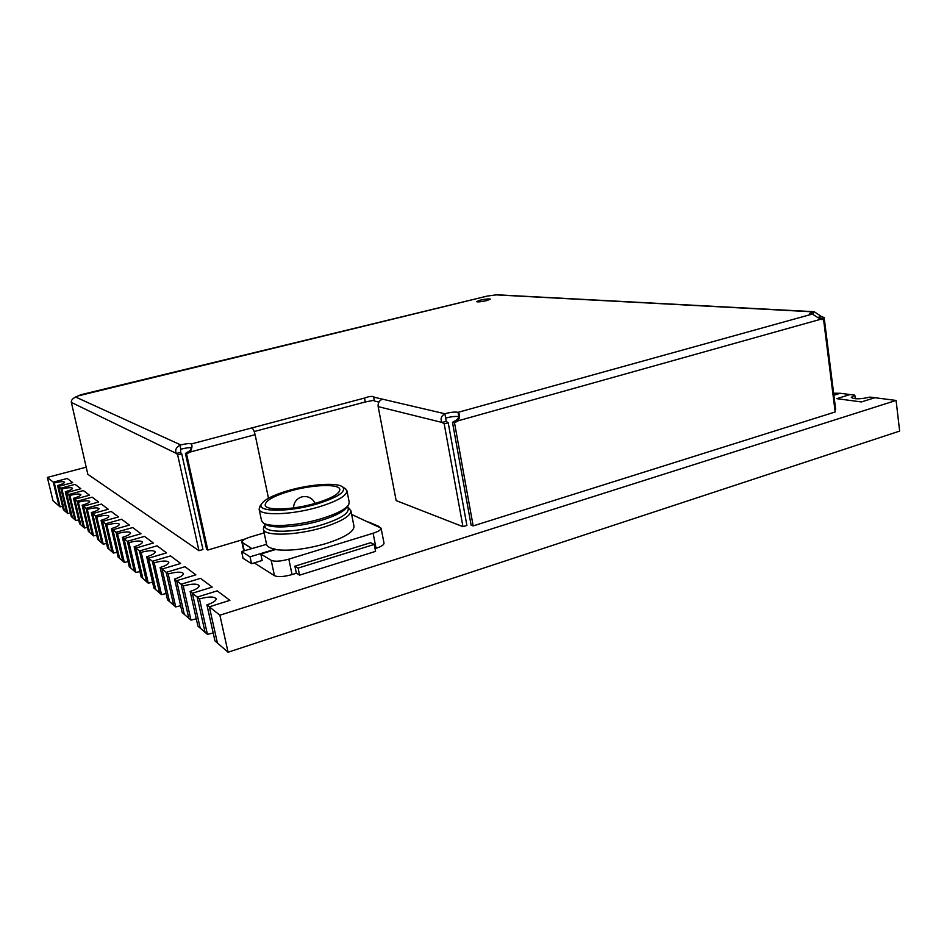 <?xml version="1.0" encoding="UTF-8"?>
<svg xmlns="http://www.w3.org/2000/svg" width="947" height="947" viewBox="0 0 947 947"><rect width="100%" height="100%" fill="white"/><g stroke="black" fill="none" stroke-linecap="round" stroke-linejoin="round"><path stroke-width="1.42" d="M855.259 398.77L854.821 395.148L840.238 393.277L833.893 395.23L840.238 393.277L833.644 393.218M86.153 467.179L47.35 477.418L53.008 500.75L60.075 506.87L54.31 482.97L53.292 482.153L59.045 505.982L53.292 482.153L67.178 478.472L72.706 482.615L58.584 486.391L64.432 510.646L58.584 486.391L57.542 485.551L63.366 509.723L67.793 513.546L61.898 489.031L60.821 488.178L66.704 512.611L60.821 488.178L75.05 484.367L80.886 488.735L66.408 492.641L72.386 517.524L66.408 492.641L65.307 491.753L71.262 516.553L75.926 520.59L69.9 495.423L68.764 494.523L74.777 519.595L68.764 494.523L83.348 490.582L89.503 495.198L74.671 499.235L80.779 524.78L74.671 499.235L73.499 498.3L79.595 523.762L84.52 528.024L78.352 502.182L77.157 501.223L83.312 526.97L77.157 501.223L92.108 497.151L98.63 502.028L83.407 506.207L89.645 532.463L83.407 506.207L82.164 505.225L88.391 531.374L93.611 535.895L87.302 509.32L86.035 508.314L92.333 534.783L86.035 508.314L101.376 504.088L108.278 509.261L92.652 513.594L99.044 540.583L92.652 513.594L91.338 512.552L97.719 539.435L103.247 544.229L96.783 516.896L95.446 515.831L101.885 543.045L95.446 515.831L111.201 511.451L118.517 516.932L102.465 521.43L109.012 549.213L102.465 521.43L101.069 520.317L107.603 547.993L112.018 551.817L105.437 523.798L121.618 519.252L129.396 525.076L112.882 529.752L119.594 558.375L112.882 529.752L111.415 528.58L118.091 557.073L122.802 561.145L116.043 532.285L132.698 527.55L140.973 533.753L123.986 538.618L130.864 568.117L123.986 538.618L122.412 537.363L129.266 566.744L134.285 571.077L127.36 541.317L144.489 536.381L153.331 542.998L135.835 548.088L142.879 578.522L135.835 548.088L134.154 546.739L141.174 577.043L146.536 581.683L139.434 550.965L157.084 545.815L166.53 552.882L148.501 558.197L155.734 589.638L148.501 558.197L146.702 556.765L153.911 588.063L159.641 593.023L152.349 561.275L170.555 555.901L180.676 563.477L162.067 569.04L169.501 601.546L162.067 569.04L160.138 567.502L167.548 599.865L173.692 605.18L166.21 572.343L184.985 566.708L195.863 574.853L176.651 580.689L184.286 614.343L176.651 580.689L174.579 579.031L182.179 612.531L188.796 618.249L181.114 584.252L200.504 578.333L212.223 587.104L192.371 593.236L200.208 628.121L192.371 593.236L190.134 591.449L197.947 626.156L205.085 632.336L197.177 597.083L217.23 590.857L229.896 600.339L209.346 606.802L206.92 604.861L214.957 640.882L217.408 643.001L209.346 606.802L219.882 615.207L896.087 400.439L874.862 397.716L861.403 401.942L836.828 398.663L850.098 394.544L836.828 398.663L861.403 401.942L874.862 397.716L869.95 397.089C860.397 399.279 854.158 399.374 851.27 397.385L854.821 395.148M57.542 485.551C62.123 484.26 64.491 483.136 64.633 482.189C63.65 481.277 60.206 481.538 54.31 482.97M60.075 506.87L62.538 506.278M65.307 491.753C69.983 490.416 72.386 489.256 72.54 488.261C71.51 487.303 67.959 487.551 61.898 489.031M67.793 513.546L70.386 512.919M73.499 498.3C78.27 496.926 80.732 495.719 80.874 494.665C79.797 493.647 76.139 493.896 69.9 495.423M75.926 520.59L78.672 519.915M82.164 505.225C87.041 503.804 89.551 502.537 89.681 501.437C88.556 500.347 84.792 500.596 78.352 502.182M84.52 528.024L87.432 527.313M91.338 512.552C96.322 511.084 98.879 509.77 99.009 508.61C97.837 507.438 93.931 507.687 87.302 509.32M93.611 535.895L96.701 535.138M101.069 520.317C106.159 518.802 108.763 517.429 108.881 516.21C107.662 514.967 103.625 515.192 96.783 516.896M103.247 544.229L106.526 543.424M112.018 551.817L113.474 553.072L106.857 524.946L105.437 523.798L112.018 551.817M111.415 528.58C116.611 527.005 119.275 525.573 119.381 524.283C118.103 522.945 113.924 523.158 106.857 524.946M113.474 553.072L116.955 552.219M122.802 561.145L124.341 562.482L117.558 533.492L116.043 532.285L122.802 561.145M122.412 537.363C127.738 535.742 130.449 534.238 130.556 532.877C129.206 531.433 124.874 531.646 117.558 533.492M124.341 562.482L128.058 561.559M134.285 571.077L135.93 572.497L128.97 542.607L127.36 541.317L134.285 571.077M134.154 546.739C139.6 545.058 142.37 543.483 142.464 542.039C141.044 540.488 136.546 540.678 128.97 542.607M135.93 572.497L139.896 571.526M146.536 581.683L148.288 583.198L141.162 552.338L139.434 550.965L146.536 581.683M146.702 556.765C152.278 555.013 155.107 553.368 155.178 551.829C153.686 550.148 149.01 550.314 141.162 552.338M148.288 583.198L152.55 582.156M159.641 593.023L161.523 594.645L154.207 562.755L152.349 561.275L159.641 593.023M160.138 567.502C165.855 565.679 168.744 563.95 168.803 562.317C167.228 560.494 162.363 560.636 154.207 562.755M161.523 594.645L166.092 593.52M173.692 605.18L175.716 606.932L168.199 573.941L166.21 572.343L173.692 605.18M174.579 579.031C180.439 577.125 183.387 575.314 183.434 573.574C181.753 571.586 176.687 571.716 168.199 573.941M175.716 606.932L180.64 605.713M188.796 618.249L190.974 620.131L183.256 585.956L181.114 584.252L188.796 618.249M190.134 591.449C196.136 589.472 199.142 587.542 199.166 585.696C197.39 583.53 192.087 583.624 183.256 585.956M190.974 620.131L196.289 618.829M205.085 632.336L207.429 634.36L199.486 598.93L197.177 597.083L205.085 632.336M206.92 604.861C213.075 602.789 216.153 600.765 216.153 598.776C214.259 596.409 208.707 596.456 199.486 598.93M207.429 634.36L213.182 632.951M47.35 477.418L53.292 482.153L67.178 478.472L72.706 482.615L58.584 486.391L60.821 488.178L75.05 484.367L80.886 488.735L66.408 492.641L68.764 494.523L83.348 490.582L89.503 495.198L74.671 499.235L77.157 501.223L92.108 497.151L98.63 502.028L83.407 506.207L86.035 508.314L101.376 504.088L108.278 509.261L92.652 513.594L95.446 515.831L111.201 511.451L118.517 516.932L102.465 521.43L105.437 523.798L121.618 519.252L129.396 525.076L112.882 529.752L116.043 532.285L132.698 527.55L140.973 533.753L123.986 538.618L127.36 541.317L144.489 536.381L153.331 542.998L135.835 548.088L139.434 550.965L157.084 545.815L166.53 552.882L148.501 558.197L152.349 561.275L170.555 555.901L180.676 563.477L162.067 569.04L166.21 572.343L184.985 566.708L195.863 574.853L176.651 580.689L181.114 584.252L200.504 578.333L212.223 587.104L192.371 593.236L197.177 597.083L217.23 590.857L229.896 600.339L209.346 606.802L217.408 643.001L228.073 652.234L899.65 431.086L896.087 400.439M219.882 615.207L228.073 652.234M347.691 506.006L348.283 508.965C348.318 513.901 339.547 519.181 321.956 524.792C296.529 532.676 265.42 533.421 265.077 526.485L264.462 523.525L265.48 524.141C270.795 529.053 298.696 527.301 321.069 520.448C335.534 515.949 344.187 511.463 346.993 506.988L347.703 505.982M349.526 508.598L348.023 507.663L350.887 510.658C350.935 515.878 341.713 521.442 323.223 527.372C296.458 535.694 263.692 536.44 263.337 529.113L264.793 525.206M344.353 488.048L346.922 490.724L349.206 502.194L348.745 504.526C345.809 509.214 336.706 513.925 321.447 518.66C297.855 525.881 268.415 527.739 262.887 522.59L261.538 520.625L259.099 509.131L260.425 505.615M346.922 490.724C346.922 495.672 337.629 501.058 319.056 506.858C292.161 515.026 259.371 516.079 259.099 509.131M317.541 503.792C289.249 512.386 256.01 512.244 261.538 503.993C264.509 499.46 273.446 494.985 288.35 490.582C310.391 484.106 337.523 482.236 342.707 487.018C346.342 491.682 337.961 497.27 317.541 503.792M289.675 491.173C311.977 484.58 339.275 483.503 339.843 489.457C339.807 493.647 331.888 498.205 316.061 503.117C293.239 510.019 265.409 510.954 265.16 505.082C265.432 500.655 273.6 496.027 289.675 491.173M241.615 551.533L250.044 556.824L251.523 563.714L243.083 558.316L241.615 551.533L266.569 544.336C267.101 546.632 270.025 548.242 275.328 549.153L275.423 549.58C289.178 551.284 306.201 549.236 326.49 543.436C344.921 537.411 354.083 531.693 353.989 526.26L350.887 510.658M250.044 556.824L275.328 549.153M251.523 563.714L262.165 560.47L260.792 554.019L271.209 560.352C274.784 561.796 280.655 561.393 288.835 559.144L373.118 533.244C378.457 531.504 381.108 529.811 381.085 528.166L351.645 514.47M381.085 528.166L384.009 543.116C384.032 544.833 381.392 546.561 376.066 548.325L373.118 533.244M375.036 548.656L376.066 548.325M254.258 562.885L274.464 575.681L271.209 560.352M288.835 559.144L292.055 574.569L296.364 573.219L299.583 575.16L375.568 551.367L374.207 544.43L370.608 542.714L294.896 566.188L296.364 573.219M292.055 574.569C283.911 576.841 278.039 577.208 274.464 575.681M264.142 532.889L250.718 536.866C244.906 538.701 241.97 540.477 241.911 542.181L251.701 548.502M260.792 554.019L275.423 549.58M379.155 526.52L368.632 522.022M294.896 566.188L298.104 568.082L374.207 544.43M298.104 568.082L299.583 575.16M480.141 300.187L476.436 301.643C477.655 302.164 481.088 301.809 486.734 300.601L490.416 299.145C489.185 298.625 485.764 298.968 480.141 300.187L476.436 301.643C477.655 302.164 481.088 301.809 486.734 300.601L490.416 299.145C489.185 298.625 485.764 298.968 480.141 300.187M496.915 294.789L487.303 296.08M79.986 395.739L80.886 394.721L75.606 397.018C72.422 398.675 71.001 400.474 71.356 402.404L176.414 453.459C174.781 450.298 175.953 447.529 179.93 445.161L180.83 449.233L181.658 448.996C186.346 447.836 189.743 447.446 191.815 447.836M245.51 538.843L207.807 550.053L186.571 453.956L190.098 452.05C192.063 448.487 192.478 445.788 191.341 443.954C189.743 443.291 186.216 443.622 180.759 444.936L75.606 397.018M448.215 422.788L466.895 525.443L462.965 526.674L444.202 423.901L448.215 422.788L446.203 421.356L445.658 418.101C451.376 416.55 455.779 416.088 458.833 416.716L458.928 416.869M191.945 446.712L191.341 443.954L364.536 398.06C368.466 396.544 371.555 396.071 373.781 396.639L374.207 400.96L378.895 402.084M364.536 398.06L365.293 401.966L374.077 400.273M365.293 401.966L254.198 431.536M373.461 397.053L444.865 413.744C450.594 412.194 454.986 411.732 458.04 412.336C460.088 414.194 460.076 417.023 458.005 420.835L455.969 420.338L458.36 418.278M820.528 319.269L823.559 319.376L820.576 319.293L812.325 314.073L809.685 313.457L814.171 311.717L821.534 316.582L818.184 317.352M834.911 409.885L835.692 409.637L824.162 317.6L821.534 316.582M824.162 317.6L821.049 318.464L821.144 319.222M821.049 318.464L818.291 317.446M181.729 453.791L202.954 549.509L198.965 550.692L177.657 454.868L181.729 453.791L180.475 452.382L180.83 449.233M198.965 550.692L87.846 474.34L71.356 402.404M177.657 454.868L176.414 453.459L180.475 452.382M251.866 427.926C253.133 428.707 254.222 430.968 255.11 434.673L268.486 498.252M190.761 450.216L185.411 453.412L206.612 549.248L207.807 550.053M186.571 453.956L185.411 453.412M462.965 526.674L396.154 500.584L378.149 406.618C377.794 402.913 379.262 400.427 382.552 399.172M444.202 423.901L442.202 422.48C440.095 419.13 440.982 416.218 444.865 413.744L445.658 418.101M823.559 319.376L835.171 411.969L473.169 525.916L454.513 422.836L458.005 420.835L820.576 319.293M454.513 422.836L452.477 422.338L471.109 525.135L473.169 525.916M452.477 422.338L455.969 420.338M495.849 294.86L813.201 311.847L813.509 314.286M812.325 314.073L458.04 412.336L458.833 416.716M378.149 406.618L442.202 422.48L446.203 421.356M255.11 434.673L190.098 452.05L188.927 451.506M487.669 295.997L81.122 395.183M242.539 542.939L244.219 550.752M315.091 503.402C312.332 497.909 307.917 495.731 301.833 496.867C296.553 498.678 293.783 502.36 293.534 507.923M264.805 525.194L263.787 526.662M261.538 503.993L259.466 506.988M263.337 529.113L266.569 544.336M342.707 487.018L345.75 488.924M241.911 542.181L243.793 550.882M80.886 394.721L487.516 295.997M496.5 294.766L814.171 311.705M822.316 319.565L821.44 319.506M458.928 416.929L457.898 418.834M191.957 446.368L190.288 450.606"/></g></svg>
